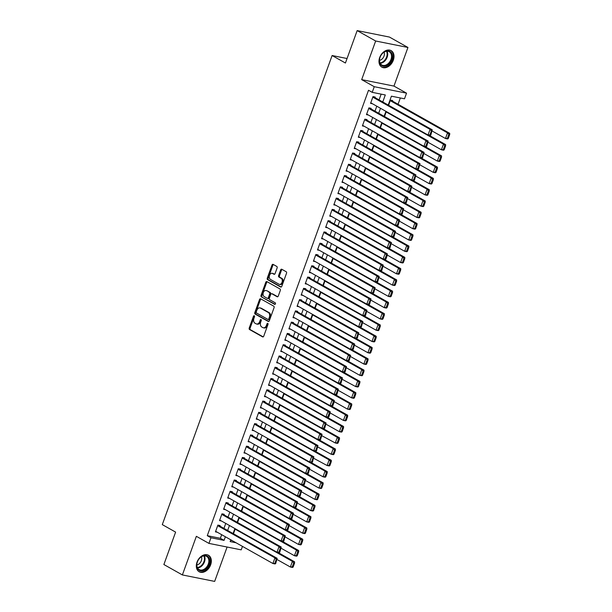 <?xml version="1.0" encoding="UTF-8"?>
<svg xmlns="http://www.w3.org/2000/svg" width="612" height="612" viewBox="0 0 612 612"><rect width="100%" height="100%" fill="white"/><g stroke="black" fill="none" stroke-linecap="round" stroke-linejoin="round"><path stroke-width="0.92" d="M254.263 315.761A0.834 0.566 -78.7 0 0 253.475 316.251L249.222 328.009A1.193 0.811 -78.7 0 0 249.543 329.531L262.617 336.883A1.193 0.811 -78.7 0 0 262.785 336.944A1.193 0.811 -78.7 0 0 263.741 336.179L268.002 324.421A0.834 0.566 -78.7 0 0 266.985 323.847L266.434 325.37A3.817 2.593 -78.7 0 1 263.359 327.803A3.817 2.593 -78.7 0 1 262.831 327.604L261.737 326.992A3.817 2.593 -78.7 0 1 260.697 322.142L261.248 320.627A0.834 0.566 -78.7 0 0 260.23 320.053L259.679 321.575A3.817 2.593 -78.7 0 1 256.604 324.008A3.817 2.593 -78.7 0 1 256.076 323.809L254.982 323.197A3.817 2.593 -78.7 0 1 253.942 318.347L254.493 316.825A0.834 0.566 -78.7 0 0 254.263 315.761M254.523 316.113A0.834 0.566 -78.7 0 0 254.347 316.427L250.094 328.185A1.193 0.811 -78.7 0 0 250.415 329.7L263.183 336.883M268.033 323.717A0.834 0.566 -78.7 0 0 267.857 324.023L267.306 325.546L266.434 325.37M261.278 319.915A0.834 0.566 -78.7 0 0 261.102 320.229L260.551 321.751L259.679 321.575M379.685 57.536A9.471 6.778 119.4 0 0 381.85 67.152A9.471 6.778 119.4 0 0 393.302 60.259A9.471 6.778 119.4 0 0 391.137 50.635A9.471 6.778 119.4 0 0 379.685 57.536M197.018 562.145A9.471 6.778 119.4 0 0 199.183 571.769A9.471 6.778 119.4 0 0 210.627 564.876A9.471 6.778 119.4 0 0 208.47 555.252A9.471 6.778 119.4 0 0 197.018 562.145M277.121 267.972A1.193 0.811 -78.7 0 0 276.792 266.45L273.128 264.392A1.193 0.811 -78.7 0 0 272.96 264.33A1.193 0.811 -78.7 0 0 271.996 265.088L267.268 278.146A1.193 0.811 -78.7 0 0 267.597 279.661L280.671 287.02A1.193 0.811 -78.7 0 0 280.832 287.082A1.193 0.811 -78.7 0 0 281.795 286.317L286.523 273.258A1.193 0.811 -78.7 0 0 286.194 271.743L281.765 269.249A1.193 0.811 -78.7 0 0 281.597 269.188A1.193 0.811 -78.7 0 0 280.64 269.953L278.613 275.538A1.193 0.811 -78.7 0 0 278.942 277.052L281.137 278.292A3.19 2.173 -78.7 0 1 282.117 282.017A3.19 2.173 -78.7 0 1 279.439 284.381A3.19 2.173 -78.7 0 1 278.995 284.213L270.389 279.37A3.19 2.173 -78.7 0 1 269.41 275.645A3.19 2.173 -78.7 0 1 272.088 273.281A3.19 2.173 -78.7 0 1 272.531 273.449L273.969 274.252A1.193 0.811 -78.7 0 0 274.13 274.321A1.193 0.811 -78.7 0 0 275.094 273.556L277.121 267.972M357.163 30.6L389.446 37.064L407.944 47.468L375.661 41.004L357.163 30.6L345.428 63.021L332.109 55.531L162.295 524.622L175.613 532.111L163.878 564.532L182.376 574.936L196.36 536.319L208.937 543.395L210.979 537.757L207.277 535.676L368.516 90.262L372.218 92.343L374.261 86.705L406.536 93.162L404.494 98.8L391.412 96.183L388.207 105.035M375.661 41.004L361.677 79.629L374.261 86.705M260.666 298.809A1.193 0.811 -78.7 0 0 260.498 298.748A1.193 0.811 -78.7 0 0 259.534 299.513L254.806 312.571A1.193 0.811 -78.7 0 0 255.135 314.086L268.209 321.438A1.193 0.811 -78.7 0 0 268.377 321.507A1.193 0.811 -78.7 0 0 269.334 320.742L274.061 307.683A1.193 0.811 -78.7 0 0 273.74 306.168L260.666 298.809M261.041 295.359L265.769 282.3A1.193 0.811 -78.7 0 1 266.725 281.535A1.193 0.811 -78.7 0 1 266.893 281.604L279.967 288.956A1.193 0.811 -78.7 0 1 280.296 290.471L278.269 296.063A1.193 0.811 -78.7 0 1 277.312 296.82A1.193 0.811 -78.7 0 1 277.144 296.759L271.843 293.775A1.193 0.811 -78.7 0 0 271.674 293.714A1.193 0.811 -78.7 0 0 270.711 294.471L269.372 298.182A1.193 0.811 -78.7 0 0 269.693 299.696L275.216 302.802A0.834 0.566 -78.7 0 1 274.658 304.355L261.362 296.874A1.193 0.811 -78.7 0 1 261.041 295.359L261.913 295.535L266.641 282.476L265.769 282.3M182.376 574.936L214.659 581.4L227.098 547.029M392.43 101.095L392.636 100.529L390.456 100.093L388.589 105.249M219.869 526.098L220.075 525.54L217.887 525.096L215.439 531.866L217.314 532.241M223.946 514.822L224.153 514.264L221.972 513.82L219.524 520.59L221.399 520.965M228.031 503.546L228.238 502.98L226.058 502.544L223.602 509.314L225.476 509.689M232.116 492.27L232.315 491.704L230.135 491.268L227.687 498.038L229.561 498.413M236.194 480.994L236.4 480.428L234.22 479.992L231.772 486.762L233.639 487.137M240.279 469.718L240.478 469.152L238.298 468.716L235.85 475.486L237.724 475.861M244.356 458.442L244.563 457.875L242.383 457.439L239.935 464.21L241.809 464.584M248.441 447.165L248.648 446.599L246.468 446.163L244.012 452.934L245.886 453.308M252.527 435.889L252.725 435.323L250.545 434.887L248.097 441.657L249.971 442.032M256.604 424.613L256.81 424.047L254.63 423.611L252.182 430.381L254.049 430.756M260.689 413.337L260.888 412.771L258.708 412.335L256.26 419.105L258.134 419.48M264.767 402.061L264.973 401.495L262.793 401.059L260.345 407.829L262.219 408.204M268.852 390.785L269.058 390.219L266.878 389.783L264.422 396.553L266.297 396.928M272.937 379.509L273.136 378.943L270.955 378.507L268.507 385.277L270.382 385.652M277.014 368.233L277.221 367.667L275.04 367.231L272.592 373.993L274.459 374.368M281.099 356.957L281.298 356.391L279.118 355.954L276.67 362.717L278.544 363.092M285.177 345.681L285.383 345.114L283.203 344.678L280.755 351.441L282.629 351.816M289.262 334.404L289.468 333.838L287.28 333.402L284.832 340.165L286.707 340.54M293.339 323.128L293.546 322.562L291.366 322.126L288.918 328.889L290.792 329.264M297.424 311.852L297.631 311.286L295.451 310.85L292.995 317.613L294.869 317.988M301.509 300.576L301.708 300.01L299.528 299.574L297.08 306.337L298.954 306.711M305.587 289.3L305.793 288.734L303.613 288.298L301.165 295.06L303.032 295.435M309.672 278.024L309.879 277.458L307.691 277.022L305.243 283.784L307.117 284.159M313.749 266.748L313.956 266.182L311.776 265.746L309.328 272.508L311.202 272.883M317.835 255.472L318.041 254.906L315.861 254.47L313.405 261.232L315.279 261.607M321.92 244.196L322.119 243.63L319.938 243.194L317.49 249.956L319.365 250.331M325.997 232.912L326.204 232.353L324.023 231.917L321.575 238.68L323.442 239.055M330.082 221.636L330.281 221.077L328.101 220.641L325.653 227.404L327.527 227.779M334.16 210.36L334.366 209.801L332.186 209.365L329.738 216.128L331.612 216.503M338.245 199.084L338.451 198.525L336.271 198.089L333.815 204.852L335.69 205.227M342.33 187.808L342.529 187.249L340.349 186.813L337.901 193.576L339.775 193.95M346.407 176.531L346.614 175.973L344.434 175.537L341.986 182.3L343.852 182.674M350.492 165.255L350.691 164.697L348.511 164.261L346.063 171.023L347.937 171.398M354.57 153.979L354.776 153.421L352.596 152.977L350.148 159.747L352.022 160.122M358.655 142.703L358.862 142.145L356.681 141.701L354.226 148.471L356.1 148.846M362.74 131.427L362.939 130.861L360.759 130.425L358.311 137.195L360.185 137.57M366.817 120.151L367.024 119.585L364.844 119.149L362.396 125.919L364.262 126.294M370.903 108.875L371.102 108.309L368.921 107.873L366.473 114.643L368.348 115.018M207.277 535.676L220.366 538.292L221.666 534.689M223.946 528.393L225.752 523.413M228.031 517.117L229.837 512.137M232.116 505.841L233.914 500.861M236.194 494.565L237.999 489.585M240.279 483.289L242.077 478.309M244.356 472.013L246.162 467.033M248.441 460.737L250.247 455.756M252.519 449.46L254.324 444.48M256.604 438.184L258.409 433.204M260.689 426.908L262.487 421.928M264.767 415.632L266.572 410.652M268.852 404.356L270.657 399.376M272.929 393.08L274.734 388.1M277.014 381.804L278.82 376.824M281.099 370.528L282.897 365.548M285.177 359.252L286.982 354.272M289.262 347.976L291.067 342.995M293.339 336.699L295.145 331.719M297.424 325.423L299.23 320.443M301.509 314.147L303.307 309.167M305.587 302.871L307.392 297.891M309.672 291.595L311.47 286.615M313.749 280.319L315.555 275.331M317.835 269.043L319.64 264.055M321.92 257.767L323.717 252.779M325.997 246.491L327.803 241.503M330.082 235.215L331.88 230.227M334.16 223.938L335.965 218.951M338.245 212.655L340.05 207.675M342.322 201.379L344.128 196.398M346.407 190.102L348.213 185.122M350.492 178.826L352.29 173.846M354.57 167.55L356.375 162.57M358.655 156.274L360.46 151.294M362.732 144.998L364.538 140.018M366.817 133.722L368.623 128.742M370.903 122.446L372.7 117.466M374.98 111.17L376.785 106.19M379.065 99.894L381.154 94.126M374.98 97.599L375.187 97.033L373.006 96.597L370.558 103.367L372.433 103.742M398.068 104.262L400.347 97.966M230.625 540.35L232.331 540.687M235.276 528.768L233.47 533.756M239.353 517.492L237.555 522.472M243.438 506.216L241.633 511.196M247.523 494.94L245.718 499.92M251.601 483.664L249.803 488.644M255.686 472.387L253.881 477.368M259.763 461.111L257.966 466.092M263.849 449.835L262.043 454.815M267.934 438.559L266.128 443.539M272.011 427.283L270.206 432.263M276.096 416.007L274.291 420.987M280.174 404.731L278.376 409.711M284.259 393.455L282.453 398.435M288.344 382.179L286.538 387.159M292.421 370.903L290.616 375.883M296.506 359.627L294.701 364.607M300.584 348.35L298.786 353.331M304.669 337.074L302.863 342.054M308.754 325.798L306.949 330.778M312.831 314.522L311.026 319.502M316.917 303.246L315.111 308.226M320.994 291.97L319.196 296.95M325.079 280.694L323.274 285.674M329.157 269.418L327.359 274.398M333.242 258.142L331.436 263.122M337.327 246.865L335.521 251.846M341.404 235.589L339.606 240.57M345.489 224.313L343.684 229.293M349.567 213.037L347.769 218.017M353.652 201.753L351.846 206.741M357.737 190.477L355.932 195.465M361.814 179.201L360.009 184.189M365.899 167.925L364.094 172.913M369.977 156.649L368.179 161.637M374.062 145.373L372.257 150.361M378.147 134.097L376.342 139.077M382.225 122.821L380.419 127.801M386.31 111.545L384.504 116.525M347.058 58.523L332.109 55.531M361.677 79.629L393.96 86.085L407.944 47.468M393.96 86.085L406.536 93.162M242.474 546.394L241.22 549.851L208.937 543.395M382.76 101.975L385.3 94.959L372.218 92.343M210.979 537.757L224.069 540.373L225.369 536.77M227.649 530.474L229.454 525.494M231.734 519.198L233.532 514.218M235.811 507.922L237.617 502.942M239.896 496.646L241.694 491.666M243.974 485.37L245.779 480.389M248.059 474.093L249.864 469.113M252.136 462.817L253.942 457.837M256.221 451.541L258.027 446.561M260.307 440.265L262.104 435.285M264.384 428.989L266.189 424.009M268.469 417.713L270.274 412.733M272.547 406.437L274.352 401.457M276.632 395.161L278.437 390.181M280.717 383.885L282.514 378.905M284.794 372.609L286.6 367.628M288.879 361.332L290.685 356.352M292.957 350.056L294.762 345.076M297.042 338.78L298.847 333.8M301.127 327.504L302.925 322.524M305.204 316.228L307.01 311.248M309.29 304.952L311.087 299.972M313.367 293.676L315.172 288.696M317.452 282.4L319.257 277.42M321.537 271.124L323.335 266.136M325.615 259.848L327.42 254.86M329.7 248.571L331.497 243.584M333.777 237.295L335.583 232.308M337.862 226.019L339.668 221.031M341.94 214.743L343.745 209.755M346.025 203.459L347.83 198.479M350.11 192.183L351.908 187.203M354.187 180.907L355.993 175.927M358.272 169.631L360.078 164.651M362.35 158.355L364.155 153.375M366.435 147.079L368.24 142.099M370.52 135.803L372.318 130.823M374.598 124.527L376.403 119.547M378.683 113.251L380.488 108.27M230.808 539.83L230.173 541.597L236.033 542.768M385.927 111.33L384.122 116.311M381.842 122.607L380.044 127.587M377.765 133.883L375.959 138.863M373.68 145.159L371.874 150.139M369.602 156.435L367.797 161.415M365.517 167.711L363.712 172.699M361.432 178.987L359.634 183.975M357.354 190.263L355.549 195.251M353.269 201.539L351.464 206.527M349.192 212.815L347.387 217.803M345.107 224.091L343.301 229.079M341.022 235.375L339.224 240.355M336.944 246.651L335.139 251.631M332.859 257.927L331.054 262.908M328.782 269.203L326.976 274.184M324.697 280.48L322.891 285.46M320.612 291.756L318.814 296.736M316.534 303.032L314.729 308.012M312.449 314.308L310.644 319.288M308.372 325.584L306.566 330.564M304.286 336.86L302.481 341.84M300.201 348.136L298.404 353.116M296.124 359.412L294.318 364.392M292.039 370.688L290.241 375.669M287.961 381.965L286.156 386.945M283.876 393.241L282.071 398.221M279.791 404.517L277.993 409.497M275.714 415.793L273.908 420.773M271.629 427.069L269.831 432.049M267.551 438.345L265.746 443.325M263.466 449.621L261.661 454.601M259.389 460.897L257.583 465.877M255.303 472.173L253.498 477.153M251.218 483.449L249.421 488.43M247.141 494.726L245.335 499.706M243.056 506.002L241.25 510.982M238.978 517.278L237.173 522.258M234.893 528.554L233.088 533.534M220.366 538.292L224.069 540.373M256.604 324.008L257.476 324.184A3.817 2.593 -78.7 0 0 260.551 321.751M263.359 327.803L264.231 327.978A3.817 2.593 -78.7 0 0 267.306 325.546M260.972 298.985A1.193 0.811 -78.7 0 0 260.406 299.689L255.678 312.747A1.193 0.811 -78.7 0 0 256.007 314.262L268.775 321.445M256.267 311.929A0.834 0.566 -78.7 0 0 256.497 312.984L267.972 319.441A0.834 0.566 -78.7 0 0 268.76 318.951L269.341 317.345A3.817 2.593 -78.7 0 0 268.293 312.502L260.452 308.088A3.817 2.593 -78.7 0 0 259.916 307.89A3.817 2.593 -78.7 0 0 256.849 310.322L256.267 311.929M268.209 319.487L268.844 319.617A0.834 0.566 -78.7 0 0 269.632 319.127L268.76 318.951M259.916 307.89L260.788 308.065A3.817 2.593 -78.7 0 1 261.324 308.264L269.173 312.671A3.817 2.593 -78.7 0 1 270.213 317.521L269.632 319.127M267.199 281.772A1.193 0.811 -78.7 0 0 266.641 282.476M277.71 296.759L272.715 293.951A1.193 0.811 -78.7 0 0 272.547 293.89A1.193 0.811 -78.7 0 0 272.371 293.882M275.132 304.302L261.362 296.874M266.342 290.685A3.19 2.173 -78.7 0 0 265.891 290.516A3.19 2.173 -78.7 0 0 263.221 292.88A3.19 2.173 -78.7 0 0 264.193 296.606L267.23 298.312A1.193 0.811 -78.7 0 0 267.39 298.373A1.193 0.811 -78.7 0 0 268.354 297.608L269.693 293.905A1.193 0.811 -78.7 0 0 269.372 292.383L267.214 290.853A3.19 2.173 -78.7 0 0 266.763 290.692L265.891 290.516M268.102 298.48A1.193 0.811 -78.7 0 0 268.263 298.549A1.193 0.811 -78.7 0 0 269.226 297.784L268.354 297.608M267.214 290.853L270.244 292.559A1.193 0.811 -78.7 0 1 270.565 294.074L269.226 297.784M261.913 295.535A1.193 0.811 -78.7 0 0 262.234 297.05M272.088 273.281L272.96 273.457A3.19 2.173 -78.7 0 1 273.403 273.625L274.536 274.26M279.439 284.381L280.311 284.549A3.19 2.173 -78.7 0 0 282.989 282.193A3.19 2.173 -78.7 0 0 282.01 278.468L281.137 278.292M282.071 269.425A1.193 0.811 -78.7 0 0 281.512 270.122L279.493 275.714A1.193 0.811 -78.7 0 0 279.814 277.228L282.01 278.468M273.434 264.56A1.193 0.811 -78.7 0 0 272.868 265.264L268.14 278.322A1.193 0.811 -78.7 0 0 268.469 279.837L281.229 287.02M293.156 567.01L294.586 563.063L293.714 562.887L292.284 566.834L293.156 567.01L292.544 567.446L290.363 567.01L277.137 559.567L276.264 559.399L274.834 563.338L275.706 563.514L277.137 558.312L218.201 525.165M235.138 529.158L292.406 561.372L294.586 561.808L277.902 552.422M292.284 566.834L290.363 567.01L292.406 561.372L293.714 562.887M294.586 563.063L294.586 561.808M217.688 525.662L274.956 557.876L277.137 558.312M275.706 563.514L275.094 563.95L272.914 563.514L274.956 557.876L276.264 559.399M215.646 531.3L272.914 563.514L274.834 563.338M209.12 564.356A8.201 5.86 -60.6 0 1 200.476 570.789A8.201 5.86 -60.6 0 1 197.347 562A8.201 5.86 -60.6 0 1 205.992 555.566A8.201 5.86 -60.6 0 1 209.12 564.356M197.408 561.877A7.589 5.431 119.4 0 0 199.145 569.588A7.589 5.431 119.4 0 0 208.317 564.057A7.589 5.431 119.4 0 0 206.588 556.354A7.589 5.431 119.4 0 0 197.408 561.877M196.842 564.96A5.409 3.863 119.4 0 0 201.348 560.707A5.409 3.863 119.4 0 0 201.44 556.79M198.617 571.379L198.54 571.34A9.41 6.732 119.4 0 0 198.617 571.379A9.41 6.732 119.4 0 0 209.993 564.532A9.41 6.732 119.4 0 0 207.85 554.969A9.41 6.732 119.4 0 0 207.766 554.931L207.85 554.969M386.463 65.744A8.201 5.86 -60.6 0 1 379.425 61.345A8.201 5.86 -60.6 0 1 385.346 51.377A8.201 5.86 -60.6 0 1 392.376 55.776A8.201 5.86 -60.6 0 1 386.463 65.744M385.017 51.706A7.589 5.431 119.4 0 0 379.761 58.308A7.589 5.431 119.4 0 0 381.812 64.971A7.589 5.431 119.4 0 0 386.05 65.002A7.589 5.431 119.4 0 0 391.298 58.4A7.589 5.431 119.4 0 0 389.255 51.737A7.589 5.431 119.4 0 0 385.017 51.706M379.509 60.343A5.409 3.863 119.4 0 0 380.496 60.053A5.409 3.863 119.4 0 0 384.107 52.173M381.284 66.769L381.215 66.723A9.41 6.732 119.4 0 0 381.284 66.769A9.41 6.732 119.4 0 0 386.539 66.807A9.41 6.732 119.4 0 0 393.057 58.614A9.41 6.732 119.4 0 0 390.517 50.36A9.41 6.732 119.4 0 0 390.433 50.314M297.241 555.734L298.671 551.787L297.799 551.611L296.369 555.558L297.241 555.734L296.629 556.17L294.448 555.734L281.222 548.291L280.35 548.115L278.919 552.062L279.791 552.238L281.222 547.036L222.278 513.889M239.215 517.882L296.483 550.096L298.671 550.532L281.979 541.146M296.369 555.558L294.448 555.734L296.483 550.096L297.799 551.611M298.671 551.787L298.671 550.532M301.326 544.458L302.749 540.511L301.877 540.335L300.454 544.282L301.326 544.458L300.706 544.894L298.526 544.458L285.299 537.015L284.427 536.839L283.004 540.786L283.876 540.962L285.299 535.76L226.363 502.605M243.301 506.606L300.568 538.82L302.749 539.256L286.064 529.87M300.454 544.282L298.526 544.458L300.568 538.82L301.877 540.335M302.749 540.511L302.749 539.256M305.403 533.182L306.834 529.235L305.962 529.059L304.531 533.006L305.403 533.182L304.791 533.618L302.611 533.182L289.384 525.739L288.512 525.563L287.082 529.51L287.954 529.686L289.384 524.484L230.441 491.329M247.378 495.33L304.654 527.544L306.834 527.98L290.142 518.593M304.531 533.006L302.611 533.182L304.654 527.544L305.962 529.059M306.834 529.235L306.834 527.98M309.488 521.906L310.919 517.959L310.039 517.783L308.616 521.73L309.488 521.906L308.876 522.342L306.688 521.906L293.469 514.462L292.597 514.287L291.167 518.234L292.039 518.41L293.462 513.208L234.526 480.053M251.463 484.054L308.731 516.268L310.911 516.704L294.227 507.317M308.616 521.73L306.688 521.906L308.731 516.268L310.039 517.783M310.919 517.959L310.911 516.704M221.766 514.386L279.041 546.6L281.222 547.036M279.791 552.238L279.179 552.674L276.999 552.238L279.041 546.6L280.35 548.115M219.731 520.024L276.999 552.238L278.919 552.062M225.851 503.11L283.119 535.324L285.299 535.76M283.876 540.962L283.257 541.398L281.076 540.962L283.119 535.324L284.427 536.839M223.808 508.748L281.076 540.962L283.004 540.786M229.936 491.834L287.204 524.048L289.384 524.484M287.954 529.686L287.342 530.122L285.161 529.686L287.204 524.048L288.512 525.563M227.893 497.472L285.161 529.686L287.082 529.51M234.013 480.558L291.281 512.772L293.462 513.208M292.039 518.41L291.427 518.846L289.247 518.41L291.281 512.772L292.597 514.287M231.971 486.196L289.247 518.41L291.167 518.234M313.566 510.63L314.996 506.682L314.124 506.507L312.694 510.454L313.566 510.63L312.954 511.066L310.774 510.622L297.547 503.186L296.675 503.01L295.244 506.958L296.116 507.134L297.547 501.932L238.611 468.777M255.548 472.778L312.816 504.984L314.996 505.428L298.312 496.041M312.694 510.454L310.774 510.622L312.816 504.984L314.124 506.507M314.996 506.682L314.996 505.428M238.099 469.282L295.367 501.496L297.547 501.932M296.116 507.134L295.504 507.57L293.324 507.134L295.367 501.496L296.675 503.01M236.056 474.92L293.324 507.134L295.244 506.958M317.651 499.354L319.082 495.406L318.209 495.23L316.779 499.178L317.651 499.354L317.039 499.79L314.859 499.346L301.632 491.91L300.76 491.734L299.329 495.682L300.201 495.858L301.632 490.656L242.689 457.501M259.626 461.502L316.894 493.708L319.082 494.152L302.389 484.758M316.779 499.178L314.859 499.346L316.894 493.708L318.209 495.23M319.082 495.406L319.082 494.152M242.176 458.006L299.444 490.22L301.632 490.656M300.201 495.858L299.589 496.294L297.409 495.858L299.444 490.22L300.76 491.734M240.133 463.644L297.409 495.858L299.329 495.682M321.736 488.078L323.159 484.13L322.287 483.954L320.856 487.902L321.736 488.078L321.116 488.514L318.936 488.07L305.709 480.634L304.837 480.458L303.414 484.406L304.286 484.582L305.709 479.38L246.774 446.224M263.711 450.218L320.979 482.432L323.159 482.868L306.474 473.481M320.856 487.902L318.936 488.07L320.979 482.432L322.287 483.954M323.159 484.13L323.159 482.868M246.261 446.729L303.529 478.944L305.709 479.38M304.286 484.582L303.667 485.018L301.487 484.582L303.529 478.944L304.837 480.458M244.219 452.367L301.487 484.582L303.414 484.406M325.813 476.802L327.244 472.854L326.372 472.678L324.941 476.626L325.813 476.802L325.202 477.23L323.021 476.794L309.794 469.358L308.922 469.182L307.492 473.13L308.364 473.306L309.794 468.103L250.851 434.948M267.788 438.942L325.064 471.156L327.244 471.592L310.552 462.205M324.941 476.626L323.021 476.794L325.064 471.156L326.372 472.678M327.244 472.854L327.244 471.592M250.339 435.453L307.614 467.667L309.794 468.103M308.364 473.306L307.752 473.742L305.572 473.306L307.614 467.667L308.922 469.182M248.304 441.091L305.572 473.306L307.492 473.13M329.899 465.518L331.322 461.578L330.449 461.402L329.026 465.349L329.899 465.518L329.279 465.954L327.099 465.518L313.007 457.906L311.577 461.853L312.449 462.029L313.872 456.827L254.936 423.672M271.873 427.666L329.141 459.88L331.322 460.316L314.637 450.929M329.026 465.349L327.099 465.518L329.141 459.88L330.449 461.402M331.322 461.578L331.322 460.316M254.424 424.177L311.692 456.391L313.872 456.827M312.449 462.029L311.837 462.465L309.649 462.029L311.692 456.391L313.007 457.906M252.381 429.815L309.649 462.029L311.577 461.853M333.976 454.242L335.407 450.302L334.535 450.126L333.104 454.073L333.976 454.242L333.364 454.678L331.184 454.242L317.085 446.63L315.654 450.577L316.526 450.753L317.957 445.551L259.021 412.396M275.958 416.389L333.226 448.604L335.407 449.04L318.714 439.653M333.104 454.073L331.184 454.242L333.226 448.604L334.535 450.126M335.407 450.302L335.407 449.04M258.509 412.901L315.777 445.115L317.957 445.551M316.526 450.753L315.914 451.189L313.734 450.753L315.777 445.115L317.085 446.63M256.466 418.539L313.734 450.753L315.654 450.577M338.061 442.966L339.492 439.026L338.62 438.85L337.189 442.797L338.061 442.966L337.449 443.402L335.269 442.966L321.17 435.354L319.739 439.301L320.612 439.477L322.042 434.275L263.099 401.12M280.036 405.113L337.304 437.328L339.484 437.764L322.799 428.377M337.189 442.797L335.269 442.966L337.304 437.328L338.62 438.85M339.492 439.026L339.484 437.764M262.586 401.625L319.854 433.839L322.042 434.275M320.612 439.477L320 439.913L317.819 439.477L319.854 433.839L321.17 435.354M260.544 407.263L317.819 439.477L319.739 439.301M342.139 431.689L343.569 427.742L342.697 427.574L341.267 431.521L342.139 431.689L341.527 432.126L339.346 431.689L326.12 424.254L325.247 424.078L323.825 428.025L324.697 428.201L326.12 422.999L267.184 389.844M284.121 393.837L341.389 426.051L343.569 426.488L326.885 417.101M341.267 431.521L339.346 431.689L341.389 426.051L342.697 427.574M343.569 427.742L343.569 426.488M266.671 390.349L323.939 422.563L326.12 422.999M324.697 428.201L324.077 428.637L321.897 428.201L323.939 422.563L325.247 424.078M264.629 395.987L321.897 428.201L323.825 428.025M270.749 379.073L328.024 411.287L330.205 411.723L271.261 378.568M328.774 416.925L328.162 417.361L325.982 416.925L328.024 411.287L329.332 412.802L327.902 416.749L328.774 416.925L330.205 412.978L329.332 412.802M268.714 384.711L325.982 416.925L327.902 416.749M330.205 411.723L330.205 412.978L343.431 420.413L345.474 414.775L347.654 415.211L330.962 405.825M274.834 367.797L332.102 400.011L334.282 400.447L275.346 367.292M332.859 405.649L332.247 406.085L330.059 405.649L332.102 400.011L333.41 401.526L331.987 405.473L332.859 405.649L334.29 401.702L333.41 401.526M272.791 373.435L330.059 405.649L331.987 405.473M334.282 400.447L334.29 401.702L347.509 409.137L349.551 403.499L351.732 403.935L335.047 394.549M346.224 420.413L345.612 420.849L343.431 420.413L346.224 420.413L347.654 416.466L346.782 416.298L345.352 420.245M288.198 382.561L345.474 414.775L346.782 416.298M347.654 416.466L347.654 415.211M350.309 409.137L349.689 409.573L347.509 409.137L350.309 409.137L351.732 405.19L350.86 405.022L349.437 408.969M292.284 371.285L349.551 403.499L350.86 405.022M351.732 405.19L351.732 403.935M354.386 397.861L355.817 393.914L354.945 393.746L353.514 397.685L354.386 397.861L353.774 398.297L351.594 397.861L338.367 390.425L337.495 390.249L336.065 394.197L336.937 394.373L338.367 389.171L279.432 356.016M296.369 360.009L353.637 392.223L355.817 392.659L339.125 383.273M353.514 397.685L351.594 397.861L353.637 392.223L354.945 393.746M355.817 393.914L355.817 392.659M278.919 356.521L336.187 388.735L338.367 389.171M336.937 394.373L336.325 394.809L334.144 394.373L336.187 388.735L337.495 390.249M276.876 362.159L334.144 394.373L336.065 394.197M358.471 386.585L359.902 382.638L359.03 382.469L357.599 386.409L358.471 386.585L357.859 387.021L355.679 386.585L341.58 378.973L340.15 382.921L341.022 383.097L342.452 377.895L283.509 344.74M300.446 348.733L357.714 380.947L359.894 381.383L343.21 371.997M357.599 386.409L355.679 386.585L357.714 380.947L359.03 382.469M359.902 382.638L359.894 381.383M282.996 345.245L340.264 377.459L342.452 377.895M341.022 383.097L340.41 383.533L338.229 383.097L340.264 377.459L341.58 378.973M280.954 350.883L338.229 383.097L340.15 382.921M362.549 375.309L363.979 371.362L363.107 371.193L361.677 375.133L362.549 375.309L361.937 375.745L359.757 375.309L346.53 367.873L345.658 367.697L344.227 371.645L345.107 371.821L346.53 366.619L287.594 333.464M304.531 337.457L361.799 369.671L363.979 370.107L347.295 360.72M361.677 375.133L359.757 375.309L361.799 369.671L363.107 371.193M363.979 371.362L363.979 370.107M287.082 333.968L344.349 366.183L346.53 366.619M345.107 371.821L344.487 372.257L342.307 371.821L344.349 366.183L345.658 367.697M285.039 339.606L342.307 371.821L344.227 371.645M366.634 364.033L368.064 360.086L367.192 359.91L365.762 363.857L366.634 364.033L366.022 364.469L363.842 364.033L350.615 356.597L349.743 356.421L348.312 360.369L349.184 360.545L350.615 355.343L291.672 322.187M308.609 326.181L365.884 358.395L368.064 358.831L351.372 349.444M365.762 363.857L363.842 364.033L365.884 358.395L367.192 359.91M368.064 360.086L368.064 358.831M291.159 322.692L348.435 354.906L350.615 355.343M349.184 360.545L348.572 360.981L346.392 360.545L348.435 354.906L349.743 356.421M289.124 328.33L346.392 360.545L348.312 360.369M370.719 352.757L372.142 348.809L371.27 348.633L369.847 352.581L370.719 352.757L370.099 353.193L367.919 352.757L354.692 345.321L353.82 345.145L352.397 349.092L353.269 349.268L354.692 344.066L295.757 310.911M312.694 314.905L369.962 347.119L372.142 347.555L355.457 338.168M369.847 352.581L367.919 352.757L369.962 347.119L371.27 348.633M372.142 348.809L372.142 347.555M295.244 311.416L352.512 343.63L354.692 344.066M353.269 349.268L352.657 349.704L350.469 349.268L352.512 343.63L353.82 345.145M293.202 317.054L350.469 349.268L352.397 349.092M374.796 341.481L376.227 337.533L375.355 337.357L373.924 341.305L374.796 341.481L374.184 341.917L372.004 341.481L358.777 334.045L357.905 333.869L356.475 337.816L357.347 337.992L358.777 332.79L299.842 299.635M316.771 303.628L374.047 335.843L376.227 336.279L359.535 326.892M373.924 341.305L372.004 341.481L374.047 335.843L375.355 337.357M376.227 337.533L376.227 336.279M299.329 300.14L356.597 332.354L358.777 332.79M357.347 337.992L356.735 338.428L354.555 337.992L356.597 332.354L357.905 333.869M297.287 305.778L354.555 337.992L356.475 337.816M378.882 330.205L380.312 326.257L379.44 326.081L378.009 330.029L378.882 330.205L378.27 330.641L376.082 330.205L362.862 322.769L361.99 322.593L360.56 326.54L361.432 326.716L362.855 321.514L303.919 288.359M320.856 292.352L378.124 324.567L380.304 325.003L363.62 315.616M378.009 330.029L376.082 330.205L378.124 324.567L379.44 326.081M380.312 326.257L380.304 325.003M303.407 288.864L360.675 321.07L362.855 321.514M361.432 326.716L360.82 327.152L358.64 326.709L360.675 321.07L361.99 322.593M301.364 294.502L358.64 326.709L360.56 326.54M382.959 318.928L384.39 314.981L383.517 314.805L382.087 318.753L382.959 318.928L382.347 319.365L380.167 318.928L366.94 311.493L366.068 311.317L364.637 315.264L365.517 315.44L366.94 310.238L308.004 277.083M324.941 281.076L382.209 313.29L384.39 313.727L367.705 304.34M382.087 318.753L380.167 318.928L382.209 313.29L383.517 314.805M384.39 314.981L384.39 313.727M307.492 277.588L364.76 309.794L366.94 310.238M365.517 315.44L364.897 315.876L362.717 315.432L364.76 309.794L366.068 311.317M305.449 283.226L362.717 315.432L364.637 315.264M387.044 307.652L388.475 303.705L387.603 303.529L386.172 307.476L387.044 307.652L386.432 308.088L384.252 307.652L371.025 300.217L370.153 300.041L368.722 303.988L369.594 304.164L371.025 298.954L312.082 265.807M329.019 269.8L386.287 302.014L388.475 302.45L371.782 293.064M386.172 307.476L384.252 307.652L386.287 302.014L387.603 303.529M388.475 303.705L388.475 302.45M391.129 296.376L392.552 292.429L391.68 292.253L390.257 296.2L391.129 296.376L390.51 296.812L388.329 296.376L375.102 288.933L374.23 288.765L372.807 292.712L373.68 292.888L375.102 287.678L316.167 254.531M333.104 258.524L390.372 290.738L392.552 291.174L375.867 281.788M390.257 296.2L388.329 296.376L390.372 290.738L391.68 292.253M392.552 292.429L392.552 291.174M395.207 285.1L396.637 281.153L395.765 280.977L394.335 284.924L395.207 285.1L394.595 285.536L392.414 285.1L379.188 277.657L378.315 277.488L376.885 281.436L377.757 281.604L379.188 276.402L320.244 243.255M337.181 247.248L394.457 279.462L396.637 279.898L379.945 270.512M394.335 284.924L392.414 285.1L394.457 279.462L395.765 280.977M396.637 281.153L396.637 279.898M311.569 266.304L368.845 298.518L371.025 298.954M369.594 304.164L368.982 304.6L366.802 304.156L368.845 298.518L370.153 300.041M309.534 271.95L366.802 304.156L368.722 303.988M315.654 255.028L372.922 287.242L375.102 287.678M373.68 292.888L373.06 293.316L370.88 292.88L372.922 287.242L374.23 288.765M313.612 260.666L370.88 292.88L372.807 292.712M319.739 243.752L377.007 275.966L379.188 276.402M377.757 281.604L377.145 282.04L374.965 281.604L377.007 275.966L378.315 277.488M317.697 249.39L374.965 281.604L376.885 281.436M399.292 273.824L400.722 269.877L399.843 269.701L398.42 273.648L399.292 273.824L398.68 274.26L396.492 273.824L383.273 266.381L382.401 266.212L380.97 270.16L381.842 270.328L383.265 265.126L324.329 231.979M341.267 235.972L398.534 268.186L400.715 268.622L384.03 259.236M398.42 273.648L396.492 273.824L398.534 268.186L399.843 269.701M400.722 269.877L400.715 268.622M323.817 232.476L381.085 264.69L383.265 265.126M381.842 270.328L381.23 270.764L379.05 270.328L381.085 264.69L382.401 266.212M321.774 238.114L379.05 270.328L380.97 270.16M403.369 262.548L404.8 258.601L403.928 258.425L402.497 262.372L403.369 262.548L402.757 262.984L400.577 262.548L387.35 255.105M345.352 224.696L402.619 256.91L404.8 257.346L388.115 247.959M402.497 262.372L400.577 262.548L402.619 256.91L403.928 258.425M404.8 258.601L404.8 257.346M327.902 221.2L385.17 253.414L387.35 253.85L328.415 220.703M385.92 259.052L385.308 259.488L383.127 259.052L385.17 253.414L386.478 254.936L385.047 258.884L385.92 259.052L387.35 255.112L386.478 254.936M325.859 226.838L383.127 259.052L385.047 258.884M387.35 253.85L387.35 255.112M407.454 251.272L408.885 247.325L408.013 247.149L406.582 251.096L407.454 251.272L406.842 251.708L404.662 251.272L391.435 243.828L390.563 243.66L389.133 247.608L390.005 247.776L391.435 242.574L332.492 209.426M349.429 213.42L406.697 245.634L408.885 246.07L392.193 236.683M406.582 251.096L404.662 251.272L406.697 245.634L408.013 247.149M408.885 247.325L408.885 246.07M331.979 209.924L389.255 242.138L391.435 242.574M390.005 247.776L389.393 248.212L387.212 247.776L389.255 242.138L390.563 243.66M329.937 215.562L387.212 247.776L389.133 247.608M411.539 239.996L412.962 236.048L412.09 235.872L410.667 239.82L411.539 239.996L410.92 240.432L408.739 239.996L395.513 232.552L394.641 232.384L393.218 236.331L394.09 236.5L395.513 231.298L336.577 198.15M353.514 202.144L410.782 234.358L412.962 234.794L396.278 225.407M410.667 239.82L408.739 239.996L410.782 234.358L412.09 235.872M412.962 236.048L412.962 234.794M336.065 198.648L393.332 230.862L395.513 231.298M394.09 236.5L393.47 236.936L391.29 236.5L393.332 230.862L394.641 232.384M334.022 204.286L391.29 236.5L393.218 236.331M415.617 228.72L417.047 224.772L416.175 224.596L414.745 228.544L415.617 228.72L415.005 229.156L412.825 228.72L399.598 221.276L398.726 221.108L397.295 225.055L398.167 225.224L399.598 220.022L340.655 186.874M357.592 190.868L414.867 223.082L417.047 223.518L400.355 214.131M414.745 228.544L412.825 228.72L414.867 223.082L416.175 224.596M417.047 224.772L417.047 223.518M419.702 217.444L421.125 213.496L420.253 213.32L418.83 217.268L419.702 217.444L419.09 217.88L416.902 217.444L403.683 210L402.811 209.832L401.38 213.772L402.252 213.948L403.675 208.746L344.74 175.598M361.677 179.591L418.945 211.806L421.125 212.242L404.44 202.855M418.83 217.268L416.902 217.444L418.945 211.806L420.253 213.32M421.125 213.496L421.125 212.242M423.779 206.167L425.21 202.22L424.338 202.044L422.907 205.992L423.779 206.167L423.167 206.604L420.987 206.167L407.76 198.724L406.888 198.556L405.458 202.495L406.33 202.671L407.76 197.469L348.825 164.322M365.762 168.315L423.03 200.529L425.21 200.965L408.518 191.579M422.907 205.992L420.987 206.167L423.03 200.529L424.338 202.044M425.21 202.22L425.21 200.965M340.142 187.371L397.418 219.586L399.598 220.022M398.167 225.224L397.555 225.66L395.375 225.224L397.418 219.586L398.726 221.108M338.107 193.01L395.375 225.224L397.295 225.055M344.227 176.095L401.495 208.31L403.675 208.746M402.252 213.948L401.64 214.384L399.452 213.948L401.495 208.31L402.811 209.832M342.185 181.733L399.452 213.948L401.38 213.772M348.312 164.819L405.58 197.033L407.76 197.469M406.33 202.671L405.718 203.108L403.538 202.671L405.58 197.033L406.888 198.556M346.27 170.457L403.538 202.671L405.458 202.495M427.864 194.891L429.295 190.944L428.423 190.768L426.992 194.715L427.864 194.891L427.252 195.327L425.072 194.891L411.845 187.448L410.973 187.28L409.543 191.219L410.415 191.395L411.845 186.193L352.902 153.046M369.839 157.039L427.107 189.253L429.287 189.689L412.603 180.303M426.992 194.715L425.072 194.891L427.107 189.253L428.423 190.768M429.295 190.944L429.287 189.689M352.39 153.543L409.658 185.757L411.845 186.193M410.415 191.395L409.803 191.831L407.623 191.395L409.658 185.757L410.973 187.28M350.347 159.181L407.623 191.395L409.543 191.219M431.95 183.615L433.373 179.668L432.5 179.492L431.07 183.439L431.95 183.615L431.33 184.051L429.15 183.615L415.923 176.172L415.051 175.996L413.628 179.943L414.5 180.119L415.923 174.917L356.987 141.77M373.924 145.763L431.192 177.977L433.373 178.413L416.688 169.027M431.07 183.439L429.15 183.615L431.192 177.977L432.5 179.492M433.373 179.668L433.373 178.413M356.475 142.267L413.743 174.481L415.923 174.917M414.5 180.119L413.88 180.555L411.7 180.119L413.743 174.481L415.051 175.996M354.432 147.905L411.7 180.119L413.628 179.943M436.027 172.339L437.458 168.392L436.586 168.216L435.155 172.163L436.027 172.339L435.415 172.775L433.235 172.339L420.008 164.896L419.136 164.72L417.705 168.667L418.577 168.843L420.008 163.641L361.065 130.486M378.002 134.487L435.277 166.701L437.458 167.137L420.765 157.751M435.155 172.163L433.235 172.339L435.277 166.701L436.586 168.216M437.458 168.392L437.458 167.137M360.552 130.991L417.828 163.205L420.008 163.641M418.577 168.843L417.965 169.279L415.785 168.843L417.828 163.205L419.136 164.72M358.517 136.629L415.785 168.843L417.705 168.667M440.112 161.063L441.535 157.116L440.663 156.94L439.24 160.887L440.112 161.063L439.493 161.499L437.312 161.063L424.093 153.62L423.213 153.444L421.79 157.391L422.663 157.567L424.085 152.365L365.15 119.21M382.087 123.211L439.355 155.425L441.535 155.861L424.85 146.475M439.24 160.887L437.312 161.063L439.355 155.425L440.663 156.94M441.535 157.116L441.535 155.861M364.637 119.715L421.905 151.929L424.085 152.365M422.663 157.567L422.051 158.003L419.863 157.567L421.905 151.929L423.213 153.444M362.595 125.353L419.863 157.567L421.79 157.391M444.19 149.787L445.62 145.84L444.748 145.664L443.317 149.611L444.19 149.787L443.578 150.223L441.397 149.787L428.171 142.344L427.298 142.168L425.868 146.115L426.74 146.291L428.171 141.089L369.235 107.934M386.172 111.935L443.44 144.149L445.62 144.585L428.928 135.198M443.317 149.611L441.397 149.787L443.44 144.149L444.748 145.664M445.62 145.84L445.62 144.585M368.722 108.439L425.99 140.653L428.171 141.089M426.74 146.291L426.128 146.727L423.948 146.291L425.99 140.653L427.298 142.168M366.68 114.077L423.948 146.291L425.868 146.115M448.275 138.511L449.705 134.564L448.833 134.388L447.403 138.335L448.275 138.511L447.663 138.947L445.482 138.511L432.256 131.067L431.383 130.892L429.953 134.839L430.825 135.015L432.256 129.813L373.312 96.658M390.249 100.659L447.517 132.865L449.698 133.309L390.762 100.154M447.403 138.335L445.482 138.511L447.517 132.865L448.833 134.388M449.705 134.564L449.698 133.309M372.8 97.163L430.068 129.377L432.256 129.813M430.825 135.015L430.213 135.451L428.033 135.015L430.068 129.377L431.383 130.892M370.757 102.801L428.033 135.015L429.953 134.839M254.347 316.427L253.475 316.251M267.857 324.023L266.985 323.847M261.102 320.229L260.23 320.053M250.415 329.7L249.543 329.531M250.094 328.185L249.222 328.009M256.007 314.262L255.135 314.086M255.678 312.747L254.806 312.571M260.406 299.689L259.534 299.513M270.213 317.521L269.341 317.345M269.173 312.671L268.293 312.502M261.324 308.264L260.452 308.088M272.715 293.951L271.843 293.775M270.565 294.074L269.693 293.905M270.244 292.559L269.372 292.383M273.403 273.625L272.531 273.449M279.814 277.228L278.942 277.052M279.493 275.714L278.613 275.538M281.512 270.122L280.64 269.953M268.469 279.837L267.597 279.661M268.14 278.322L267.268 278.146M272.868 265.264L271.996 265.088M204.332 555.841A7.589 5.431 -60.6 0 1 204.462 561.893A7.589 5.431 -60.6 0 1 197.538 567.928M197.324 567.485A7.344 5.248 119.4 0 0 203.918 561.648A7.344 5.248 119.4 0 0 203.842 555.887M387.006 51.224A7.589 5.431 -60.6 0 1 382.194 62.837A7.589 5.431 -60.6 0 1 380.205 63.311M379.991 62.868A7.344 5.248 119.4 0 0 381.812 62.409A7.344 5.248 119.4 0 0 386.509 51.27M268.959 319.663L268.087 319.487M272.547 293.89L271.674 293.714M268.263 298.549L267.39 298.373"/></g></svg>
